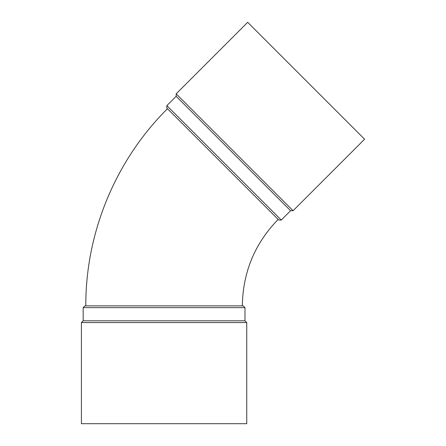 <?xml version="1.0" encoding="UTF-8"?>
<svg xmlns="http://www.w3.org/2000/svg" width="446" height="446" viewBox="0 0 446 446"><rect width="100%" height="100%" fill="white"/><g stroke="black" fill="none" stroke-linecap="round" stroke-linejoin="round"><path stroke-width="0.67" d="M167.462 108.735C115.575 160.203 85.515 232.773 85.81 305.861M293.072 210.718L176.17 93.811L247.681 22.3L364.588 139.208L293.072 210.718L290.586 210.718L176.17 96.297L176.17 93.811M166.843 105.624L166.843 108.116L278.772 220.045L281.259 220.045L166.843 105.624L176.17 96.297M246.744 423.7L81.412 423.7L81.412 322.57L246.744 322.57L246.744 423.7M83.173 307.617L244.988 307.617L243.226 305.861L84.93 305.861L83.173 307.617L83.173 320.808L81.412 322.57M244.988 307.617L244.988 320.808L83.173 320.808M242.345 305.861C242.841 272.305 254.772 243.494 278.148 219.421M281.259 220.045L290.586 210.718M244.988 320.808L246.744 322.57"/></g></svg>
